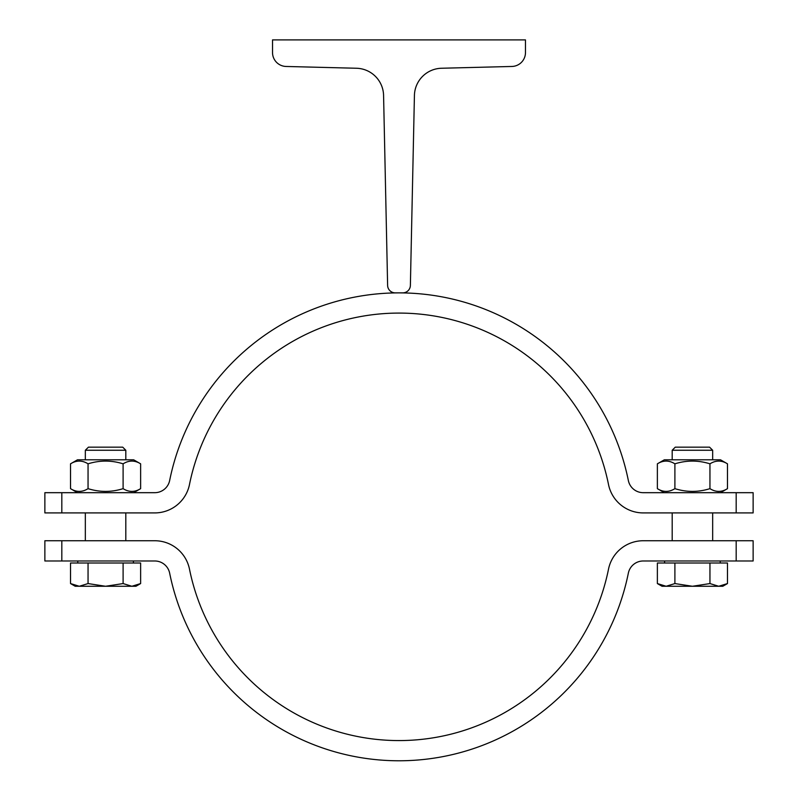 <?xml version="1.0" encoding="UTF-8"?>
<svg xmlns="http://www.w3.org/2000/svg" width="798" height="798" viewBox="0 0 798 798"><rect width="100%" height="100%" fill="white"/><g stroke="black" fill="none" stroke-linecap="round" stroke-linejoin="round"><path stroke-width="1.2" d="M387.619 285.425L383.579 95.481A27.82 27.82 0 0 0 356.467 68.249L286.083 66.463A13.915 13.915 0 0 1 272.527 52.548L272.527 39.9L525.473 39.9L525.473 52.548A13.915 13.915 0 0 1 511.917 66.463L441.533 68.249A27.82 27.82 0 0 0 414.421 95.481L410.381 285.425A7.591 7.591 0 0 1 402.8 292.856L395.2 292.856A7.591 7.591 0 0 1 387.619 285.425M715.188 512.915L736.185 512.915L736.185 492.685L753.132 492.685L753.132 512.915L643.228 512.915A35.411 35.411 0 0 1 608.515 484.516A213.744 213.744 0 0 0 189.485 484.516A35.411 35.411 0 0 1 154.772 512.915L44.868 512.915L44.868 492.685L61.815 492.685L61.815 512.915M61.815 492.685L154.772 492.685A15.182 15.182 0 0 0 169.655 480.506A233.984 233.984 0 0 1 628.345 480.506A15.182 15.182 0 0 0 643.228 492.685L736.185 492.685M61.815 560.984L61.815 540.745L154.772 540.745A35.411 35.411 0 0 1 189.485 569.144A213.744 213.744 0 0 0 608.515 569.144A35.411 35.411 0 0 1 643.228 540.745L753.132 540.745L753.132 560.984L643.228 560.984A15.182 15.182 0 0 0 628.345 573.154A233.984 233.984 0 0 1 169.655 573.154A15.182 15.182 0 0 0 154.772 560.984L44.868 560.984L44.868 540.745L82.812 540.745M608.515 484.516A213.744 213.744 0 0 0 189.485 484.516M628.345 480.506A15.182 15.182 0 0 0 643.228 492.685M85.336 540.745L85.336 512.915M70.523 463.828L77.496 459.798L133.655 459.798L140.628 463.828C134.782 460.177 128.947 460.177 123.101 463.828C111.421 460.177 99.73 460.177 88.049 463.828C82.214 460.177 76.369 460.177 70.523 463.828L70.523 488.655C76.369 492.306 82.214 492.306 88.049 488.655C99.73 492.306 111.421 492.306 123.101 488.655C128.947 492.306 134.782 492.306 140.628 488.655L133.655 492.685M140.628 463.828L140.628 488.655M123.101 463.828L123.101 488.655M88.049 463.828L88.049 488.655M657.372 463.828L664.345 459.798L720.504 459.798L727.477 463.828C721.631 460.177 715.786 460.177 709.951 463.828C698.27 460.177 686.579 460.177 674.899 463.828C669.053 460.177 663.218 460.177 657.372 463.828L657.372 488.655C663.218 492.306 669.053 492.306 674.899 488.655C686.579 492.306 698.27 492.306 709.951 488.655C715.786 492.306 721.631 492.306 727.477 488.655L720.504 492.685M727.477 463.828L727.477 488.655M709.951 463.828L709.951 488.655M674.899 463.828L674.899 488.655M672.185 540.745L672.185 512.915M672.185 459.798L672.185 450.252L712.664 450.252L712.664 459.798M712.664 450.252L709.552 447.149L675.288 447.149L672.185 450.252M85.336 459.798L85.336 450.252L125.815 450.252L125.815 459.798M125.815 450.252L122.712 447.149L88.448 447.149L85.336 450.252M77.755 562.999L77.755 560.984M70.523 583.567L70.523 562.999L140.628 562.999L140.628 583.567L131.86 586.271L75.221 586.271L70.523 583.567L79.291 586.271L88.049 583.567L105.575 586.271L123.101 583.567L131.86 586.271L135.929 586.271L140.628 583.567M88.049 562.999L88.049 583.567M123.101 562.999L123.101 583.567M643.228 560.984A15.182 15.182 0 0 0 628.345 573.154M736.185 560.984L736.185 540.745M189.485 569.144A213.744 213.744 0 0 0 608.515 569.144M664.594 562.999L664.594 560.984M657.372 583.567L657.372 562.999L727.477 562.999L727.477 583.567L718.709 586.271L662.071 586.271L657.372 583.567L666.14 586.271L674.899 583.567L692.425 586.271L709.951 583.567L718.709 586.271L722.779 586.271L727.477 583.567M674.899 562.999L674.899 583.567M709.951 562.999L709.951 583.567M125.815 540.745L125.815 512.915M77.496 492.685L70.523 488.655M664.345 492.685L657.372 488.655M712.664 540.745L712.664 512.915M133.406 562.999L133.406 560.984M720.245 562.999L720.245 560.984"/></g></svg>
